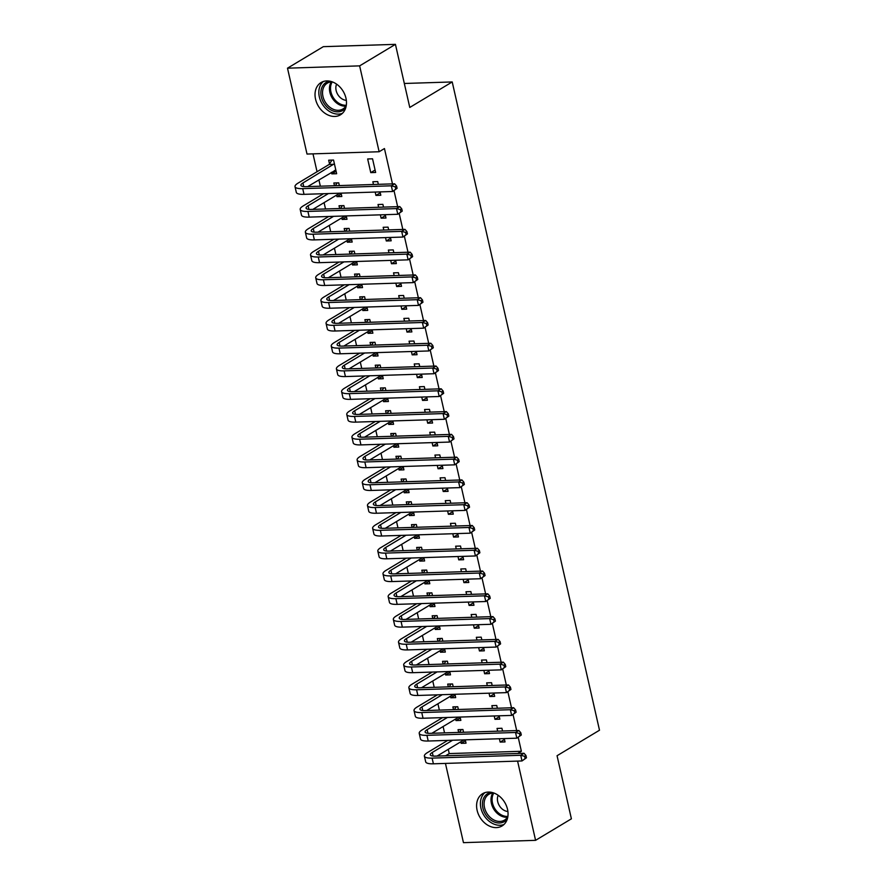 <?xml version="1.0" encoding="UTF-8"?>
<svg xmlns="http://www.w3.org/2000/svg" width="887" height="887" viewBox="0 0 887 887"><rect width="100%" height="100%" fill="white"/><g stroke="black" fill="none" stroke-linecap="round" stroke-linejoin="round"><path stroke-width="1.33" d="M345.963 98.202A18.827 14.458 59 0 1 340.453 114.822A18.827 14.458 59 0 1 315.55 99.178A18.827 14.458 59 0 1 321.061 82.546A18.827 14.458 59 0 1 345.963 98.202M507.53 809.343A18.827 14.458 59 0 1 502.02 825.974A18.827 14.458 59 0 1 477.117 810.319A18.827 14.458 59 0 1 482.628 793.688A18.827 14.458 59 0 1 507.53 809.343M312.989 153.861L317.047 171.723M318.899 179.85L320.34 186.192M322.059 193.765L322.225 194.497M324.077 202.635L325.518 208.977M327.236 216.539L327.403 217.282M329.254 225.409L330.685 231.751M332.403 239.324L332.581 240.055M334.421 248.194L335.863 254.525M337.581 262.097L337.747 262.84M339.599 270.967L341.04 277.309M342.759 284.871L342.925 285.614M344.777 293.752L346.218 300.083M347.937 307.656L348.103 308.388M349.955 316.526L351.385 322.868M353.104 330.43L353.281 331.173M355.122 339.3L356.563 345.642M358.281 353.214L358.448 353.946M360.299 362.084L361.741 368.427M363.459 375.988L363.626 376.731M365.477 384.858L366.919 391.2M368.637 398.773L368.804 399.505M370.655 407.643L372.085 413.985M373.815 421.547L373.981 422.29M375.822 430.417L377.263 436.759M378.982 444.32L379.148 445.063M381 453.202L382.441 459.533M384.16 467.105L384.326 467.837M386.178 475.975L387.619 482.317M389.338 489.879L389.504 490.622M391.355 498.76L392.786 505.091M394.515 512.664L394.682 513.396M396.522 521.534L397.964 527.876M399.682 535.438L399.849 536.18M401.7 544.308L403.142 550.65M404.86 558.222L405.026 558.954M406.878 567.092L408.319 573.434M410.038 580.996L410.204 581.739M412.056 589.866L413.497 596.208M415.216 603.77L415.382 604.513M417.223 612.651L418.664 618.982M420.383 626.555L420.549 627.297M422.4 635.425L423.842 641.767M425.56 649.328L425.727 650.071M427.578 658.209L429.02 664.54M430.738 672.113L430.905 672.845M432.756 680.983L434.198 687.325M435.916 694.887L436.082 695.63M437.923 703.757L439.364 710.099M441.083 717.672L441.249 718.403M443.101 726.542L444.542 732.884M446.261 740.445L446.427 741.188M448.279 749.315L449.243 753.584L445.584 755.791M307.013 154.05L287.499 68.177L359.634 65.871L379.137 151.744L307.013 154.05M359.634 65.871L395.436 44.35L323.312 46.667L287.499 68.177M395.436 44.35L409.772 107.449L452.215 81.948L599.501 730.223L557.058 755.724L571.394 818.823L535.582 840.333L463.457 842.65L445.451 763.419M452.215 81.948L404.328 83.478M341.273 194.053L336.949 196.659L341.828 196.493L341.063 193.155M336.949 196.659L336.605 195.107M334.477 185.738L333.845 182.988L338.723 182.833L339.344 185.583M380.257 192.812L375.944 195.406L380.811 195.251L380.057 191.902M378.339 184.33L377.707 181.58L372.839 181.735L373.46 184.496M375.944 195.406L375.179 192.058M351.618 239.612L347.305 242.206L352.172 242.051L351.418 238.714M347.305 242.206L346.95 240.665M344.821 231.296L344.2 228.547L349.068 228.391L349.7 231.141M390.613 238.37L386.288 240.965L391.167 240.809L390.402 237.461M388.683 229.888L388.062 227.139L383.184 227.294L383.816 230.043M386.288 240.965L385.535 237.616M361.974 285.17L357.649 287.765L362.528 287.61L361.763 284.261M357.649 287.765L357.306 286.224M355.177 276.855L354.545 274.105L359.423 273.95L360.044 276.7M400.968 283.918L396.644 286.523L401.512 286.357L400.758 283.02M399.039 275.447L398.407 272.697L393.54 272.852L394.161 275.602M396.644 286.523L395.879 283.175M372.318 330.729L368.005 333.324L372.873 333.168L372.119 329.82M368.005 333.324L367.65 331.782M365.522 322.413L364.901 319.664L369.768 319.497L370.4 322.258M411.313 329.476L406.989 332.071L411.867 331.915L411.102 328.578M409.384 321.005L408.763 318.256L403.884 318.411L404.516 321.161M406.989 332.071L406.235 328.733M382.674 376.288L378.35 378.882L383.228 378.727L382.463 375.378M378.35 378.882L378.006 377.341M375.877 367.972L375.245 365.211L380.124 365.056L380.745 367.817M421.669 375.035L417.345 377.629L422.223 377.474L421.458 374.126M419.739 366.564L419.107 363.814L414.24 363.969L414.861 366.719M417.345 377.629L416.58 374.281M393.019 421.846L388.706 424.441L393.573 424.285L392.819 420.937M388.706 424.441L388.351 422.888M386.222 413.53L385.601 410.77L390.468 410.614L391.1 413.375M432.013 420.593L427.689 423.188L432.568 423.032L431.803 419.684M430.084 412.122L429.463 409.362L424.585 409.517L425.217 412.278M427.689 423.188L426.935 419.839M403.374 467.405L399.05 469.999L403.929 469.844L403.164 466.495M399.05 469.999L398.707 468.447M396.578 459.089L395.946 456.328L400.824 456.173L401.445 458.923M442.369 466.152L438.045 468.746L442.923 468.591L442.158 465.243M440.44 457.681L439.808 454.92L434.94 455.075L435.561 457.836M438.045 468.746L437.28 465.398M413.719 512.963L409.406 515.558L414.273 515.402L413.519 512.054M409.406 515.558L409.051 514.005M406.922 504.636L406.301 501.887L411.169 501.732L411.801 504.481M452.714 511.71L448.39 514.305L453.268 514.15L452.503 510.801M450.784 503.239L450.164 500.479L445.285 500.634L445.917 503.395M448.39 514.305L447.636 510.956M424.075 558.511L419.751 561.116L424.629 560.95L423.864 557.613M419.751 561.116L419.407 559.564M417.278 550.195L416.646 547.445L421.525 547.29L422.145 550.04M463.069 557.269L458.745 559.863L463.624 559.708L462.859 556.36M461.14 548.787L460.519 546.037L455.641 546.192L456.262 548.942M458.745 559.863L457.98 556.515M434.419 604.069L430.106 606.664L434.974 606.508L434.22 603.171M430.106 606.664L429.751 605.122M427.623 595.754L427.002 593.004L431.869 592.849L432.501 595.598M473.414 602.827L469.101 605.422L473.968 605.267L473.214 601.918M471.485 594.345L470.864 591.596L465.985 591.751L466.617 594.501M469.101 605.422L468.336 602.073M444.775 649.628L440.451 652.222L445.329 652.067L444.564 648.719M440.451 652.222L440.107 650.681M437.978 641.312L437.346 638.562L442.225 638.407L442.846 641.157M483.77 648.375L479.446 650.969L484.324 650.814L483.559 647.477M481.841 639.904L481.22 637.154L476.341 637.309L476.962 640.059M479.446 650.969L478.681 647.632M455.131 695.186L450.807 697.781L455.685 697.625L454.92 694.277M450.807 697.781L450.452 696.24M448.323 686.871L447.702 684.11L452.57 683.955L453.202 686.715M494.114 693.933L489.801 696.528L494.669 696.373L493.915 693.024M492.185 685.463L491.564 682.713L486.686 682.868L487.318 685.618M489.801 696.528L489.036 693.191M465.475 740.745L461.151 743.339L466.03 743.184L465.265 739.836M461.151 743.339L460.808 741.787M458.679 732.429L458.047 729.668L462.925 729.513L463.546 732.274M504.47 739.492L500.146 742.086L505.025 741.931L504.259 738.583M502.541 731.021L501.92 728.26L497.042 728.427L497.662 731.176M500.146 742.086L499.381 738.738M449.243 753.584L521.379 751.278L518.219 737.352M516.678 730.566L513.041 714.567M511.5 707.793L507.863 691.793M506.322 685.008L502.685 669.009M501.155 662.234L497.518 646.235M495.977 639.449L492.34 623.461M490.799 616.676L487.163 600.676M485.621 593.891L481.985 577.903M480.444 571.117L476.818 555.118M475.277 548.343L471.64 532.344M470.099 525.559L466.462 509.559M464.921 502.785L461.284 486.786M459.743 480L456.118 464.012M454.576 457.226L450.94 441.227M449.399 434.442L445.762 418.453M444.221 411.668L440.584 395.669M439.043 388.883L435.417 372.895M433.876 366.109L430.239 350.11M428.698 343.336L425.061 327.336M423.52 320.551L419.884 304.563M418.342 297.777L414.717 281.778M413.176 274.992L409.539 259.004M407.998 252.218L404.361 236.219M402.82 229.434L399.183 213.445M397.642 206.66L394.016 190.661M392.475 183.886L384.448 148.55L379.137 151.744M499.292 716.718L494.968 719.313L499.847 719.157L499.082 715.809M497.363 708.236L496.742 705.487L491.864 705.642L492.496 708.403M494.968 719.313L494.214 715.964M460.298 717.96L455.985 720.566L460.852 720.399L460.098 717.062M455.985 720.566L455.63 719.013M453.501 709.644L452.88 706.895L457.747 706.739L458.379 709.489M488.937 671.16L484.624 673.754L489.491 673.599L488.737 670.25M487.018 662.689L486.386 659.928L481.519 660.083L482.14 662.844M484.624 673.754L483.858 670.406M449.953 672.413L445.629 675.007L450.507 674.852L449.742 671.503M445.629 675.007L445.274 673.455M443.156 664.086L442.524 661.336L447.403 661.181L448.024 663.931M478.592 625.601L474.268 628.196L479.146 628.04L478.381 624.692M476.663 617.13L476.042 614.369L471.163 614.525L471.795 617.285M474.268 628.196L473.514 624.847M439.597 626.854L435.284 629.448L440.152 629.293L439.398 625.945M435.284 629.448L434.929 627.896M432.801 618.538L432.18 615.778L437.047 615.622L437.679 618.372M468.236 580.043L463.923 582.637L468.791 582.482L468.037 579.133M466.318 571.572L465.686 568.811L460.819 568.977L461.44 571.727M463.923 582.637L463.158 579.289M429.253 581.295L424.928 583.89L429.807 583.735L429.042 580.386M424.928 583.89L424.574 582.338M422.456 572.98L421.824 570.219L426.702 570.064L427.323 572.825M457.892 534.484L453.567 537.078L458.446 536.923L457.681 533.575M455.962 526.013L455.341 523.263L450.463 523.419L451.095 526.168M453.567 537.078L452.813 533.741M418.897 535.737L414.584 538.331L419.451 538.176L418.697 534.828M414.584 538.331L414.229 536.79M412.1 527.421L411.479 524.66L416.347 524.505L416.979 527.266M447.536 488.925L443.223 491.52L448.09 491.365L447.336 488.027M445.618 480.455L444.986 477.705L440.118 477.86L440.739 480.61M443.223 491.52L442.458 488.183M408.552 490.178L404.228 492.773L409.107 492.618L408.342 489.269M404.228 492.773L403.873 491.232M401.756 481.863L401.124 479.113L406.002 478.947L406.623 481.708M437.191 443.378L432.867 445.973L437.746 445.806L436.981 442.469M435.262 434.896L434.641 432.146L429.763 432.302L430.395 435.051M432.867 445.973L432.113 442.624M398.196 444.62L393.883 447.214L398.751 447.059L397.997 443.711M393.883 447.214L393.529 445.673M391.4 436.304L390.779 433.555L395.646 433.399L396.278 436.149M426.835 397.82L422.522 400.414L427.39 400.259L426.636 396.91M424.917 389.338L424.285 386.588L419.418 386.743L420.039 389.493M422.522 400.414L421.757 397.066M387.852 399.061L383.528 401.656L388.406 401.501L387.641 398.163M383.528 401.656L383.173 400.115M381.044 390.746L380.423 387.996L385.302 387.841L385.923 390.59M416.491 352.261L412.167 354.855L417.045 354.7L416.28 351.352M414.562 343.779L413.941 341.029L409.062 341.185L409.694 343.945M412.167 354.855L411.413 351.507M377.496 353.514L373.183 356.108L378.05 355.953L377.297 352.605M373.183 356.108L372.828 354.556M370.699 345.187L370.079 342.437L374.946 342.282L375.578 345.032M406.135 306.702L401.822 309.297L406.689 309.142L405.936 305.793M404.217 298.232L403.585 295.471L398.718 295.626L399.338 298.387M401.822 309.297L401.057 305.948M367.151 307.955L362.827 310.55L367.706 310.395L366.941 307.046M362.827 310.55L362.473 308.998M360.344 299.629L359.723 296.879L364.601 296.724L365.222 299.473M395.79 261.144L391.466 263.738L396.345 263.583L395.58 260.235M393.861 252.673L393.24 249.912L388.362 250.067L388.994 252.828M391.466 263.738L390.712 260.39M356.796 262.397L352.483 264.991L357.35 264.836L356.596 261.488M352.483 264.991L352.128 263.439M349.999 254.081L349.378 251.32L354.246 251.165L354.878 253.926M385.435 215.585L381.122 218.18L385.989 218.025L385.235 214.676M383.517 207.114L382.885 204.354L378.017 204.52L378.638 207.27M381.122 218.18L380.357 214.831M346.451 216.838L342.127 219.433L347.005 219.277L346.24 215.929M342.127 219.433L341.772 217.88M339.643 208.523L339.022 205.762L343.901 205.607L344.522 208.367M375.644 172.466L372.54 158.806L367.661 158.961L370.766 172.621L375.644 172.466M336.095 171.28L331.782 173.874L336.65 173.719L333.545 160.048L328.667 160.203L329.509 163.907M331.782 173.874L331.428 172.333M521.379 751.278L517.709 753.473M517.587 761.101L535.582 840.333M375.09 170.027L370.766 172.621M465.298 739.958L463.901 739.935M526.468 757.775L525.958 755.502L524.627 756.301L525.148 758.573L526.468 757.775L522 760.957L520.713 755.269L432.102 758.108A18.106 4.568 167.2 0 1 424.396 756.145A18.106 4.568 167.2 0 1 427.434 752.597L447.735 740.401M459.521 732.396L461.362 729.569M463.99 739.88L437.047 756.068M452.614 740.246L432.302 752.442A12.074 3.049 -12.8 0 0 430.284 754.804A12.074 3.049 -12.8 0 0 435.417 756.112L524.029 753.274L525.958 755.502M525.148 758.573L522 760.957L433.399 763.807A18.106 4.568 167.2 0 1 425.693 761.833L424.396 756.145M524.627 756.301L520.713 755.269L524.029 753.274M460.12 717.184L458.723 717.151M521.29 735.001L520.78 732.717L519.449 733.516L519.97 735.8L521.29 735.001L516.833 738.184L515.535 732.485L426.924 735.334A18.106 4.568 167.2 0 1 419.218 733.361A18.106 4.568 167.2 0 1 422.256 729.824L442.558 717.616M454.344 709.622L456.195 706.784M458.812 717.095L431.88 733.283M447.436 717.461L427.124 729.668A12.074 3.049 -12.8 0 0 425.106 732.03A12.074 3.049 -12.8 0 0 430.239 733.338L518.851 730.5L520.78 732.717M519.97 735.8L516.833 738.184L428.221 741.022A18.106 4.568 167.2 0 1 420.516 739.059L419.218 733.361M519.449 733.516L515.535 732.485L518.851 730.5M454.953 694.41L453.556 694.377M516.123 712.217L515.602 709.944L514.272 710.742L514.793 713.015L516.123 712.217L511.655 715.41L510.358 709.711L421.757 712.549A18.106 4.568 167.2 0 1 414.041 710.587A18.106 4.568 167.2 0 1 417.078 707.039L437.391 694.843M449.177 686.837L451.017 684.01M453.645 694.321L426.702 710.509M442.258 694.687L421.957 706.884A12.074 3.049 -12.8 0 0 419.928 709.245A12.074 3.049 -12.8 0 0 425.073 710.565L513.673 707.715L515.602 709.944M514.793 713.015L511.655 715.41L423.044 718.248A18.106 4.568 167.2 0 1 415.338 716.286L414.041 710.587M514.272 710.742L510.358 709.711L513.673 707.715M507.353 818.878A16.299 12.507 59 0 1 492.485 821.129A16.299 12.507 59 0 1 482.439 804.697A16.299 12.507 59 0 1 491.398 792.324M493.704 792.956A15.09 11.575 -121 0 0 488.937 794.264A15.09 11.575 -121 0 0 484.346 806.749A15.09 11.575 -121 0 0 493.416 819.721A15.09 11.575 -121 0 0 504.47 820.131A15.09 11.575 -121 0 0 507.874 816.528M498.161 795.284A10.744 8.249 -121 0 0 504.038 810.297A10.744 8.249 -121 0 0 507.907 811.505M484.89 792.656A18.705 14.358 -121 0 0 491.952 823.136A18.705 14.358 -121 0 0 504.004 824.455M345.775 107.726A16.299 12.507 59 0 1 330.918 109.977A16.299 12.507 59 0 1 320.872 93.545A16.299 12.507 59 0 1 329.831 81.172M332.137 81.815A15.09 11.575 -121 0 0 327.358 83.123A15.09 11.575 -121 0 0 322.779 95.596A15.09 11.575 -121 0 0 331.838 108.58A15.09 11.575 -121 0 0 342.903 108.99A15.09 11.575 -121 0 0 346.307 105.387M336.594 84.143A10.744 8.249 -121 0 0 342.471 99.156A10.744 8.249 -121 0 0 346.34 100.364M323.323 81.504A18.705 14.358 -121 0 0 330.385 111.984A18.705 14.358 -121 0 0 342.437 113.314M449.776 671.625L448.378 671.592M510.945 689.443L510.424 687.17L509.105 687.957L509.615 690.241L510.945 689.443L506.477 692.625L505.18 686.937L416.58 689.776A18.106 4.568 167.2 0 1 408.874 687.813A18.106 4.568 167.2 0 1 411.901 684.265L432.213 672.069M443.999 664.064L445.839 661.225M448.467 671.548L421.525 687.724M437.091 671.902L416.779 684.11A12.074 3.049 -12.8 0 0 414.75 686.471A12.074 3.049 -12.8 0 0 419.895 687.78L508.495 684.941L510.424 687.17M509.615 690.241L506.477 692.625L417.877 695.463A18.106 4.568 167.2 0 1 410.16 693.501L408.874 687.813M509.105 687.957L505.18 686.937L508.495 684.941M444.598 648.852L443.201 648.818M505.767 666.669L505.257 664.385L503.927 665.183L504.448 667.456L505.767 666.669L501.299 669.851L500.013 664.152L411.402 666.991A18.106 4.568 167.2 0 1 403.696 665.028A18.106 4.568 167.2 0 1 406.734 661.491L427.035 649.284M438.821 641.29L440.662 638.452M443.289 648.763L416.347 664.951M431.914 649.129L411.601 661.325A12.074 3.049 -12.8 0 0 409.583 663.687A12.074 3.049 -12.8 0 0 414.717 665.006L503.328 662.157L505.257 664.385M504.448 667.456L501.299 669.851L412.699 672.69A18.106 4.568 167.2 0 1 404.993 670.727L403.696 665.028M503.927 665.183L500.013 664.152L503.328 662.157M439.42 626.067L438.023 626.034M500.59 643.884L500.08 641.611L498.749 642.41L499.27 644.683L500.59 643.884L496.132 647.067L494.835 641.379L406.224 644.217A18.106 4.568 167.2 0 1 398.518 642.255A18.106 4.568 167.2 0 1 401.556 638.707L421.857 626.51M433.643 618.505L435.495 615.678M438.111 625.989L411.18 642.177M426.736 626.355L406.423 638.551A12.074 3.049 -12.8 0 0 404.405 640.913A12.074 3.049 -12.8 0 0 409.539 642.221L498.15 639.383L500.08 641.611M499.27 644.683L496.132 647.067L407.521 649.916A18.106 4.568 167.2 0 1 399.815 647.942L398.518 642.255M498.749 642.41L494.835 641.379L498.15 639.383M434.242 603.293L432.856 603.26M495.423 621.111L494.902 618.827L493.571 619.625L494.092 621.909L495.423 621.111L490.954 624.293L489.657 618.594L401.057 621.432A18.106 4.568 167.2 0 1 393.34 619.47A18.106 4.568 167.2 0 1 396.378 615.933L416.69 603.725M428.476 595.731L430.317 592.893M432.945 603.204L406.002 619.392M421.558 603.57L401.257 615.778A12.074 3.049 -12.8 0 0 399.228 618.139A12.074 3.049 -12.8 0 0 404.372 619.448L492.972 616.609L494.902 618.827M494.092 621.909L490.954 624.293L402.343 627.131A18.106 4.568 167.2 0 1 394.637 625.169L393.34 619.47M493.571 619.625L489.657 618.594L492.972 616.609M429.075 580.508L427.678 580.475M490.245 598.326L489.724 596.053L488.404 596.851L488.914 599.124L490.245 598.326L485.777 601.508L484.479 595.82L395.879 598.658A18.106 4.568 167.2 0 1 388.173 596.696A18.106 4.568 167.2 0 1 391.2 593.148L411.513 580.952M423.299 572.947L425.139 570.119M427.767 580.431L400.824 596.618M416.391 580.797L396.079 592.993A12.074 3.049 -12.8 0 0 394.05 595.354A12.074 3.049 -12.8 0 0 399.194 596.663L487.795 593.824L489.724 596.053M488.914 599.124L485.777 601.508L397.176 604.357A18.106 4.568 167.2 0 1 389.46 602.384L388.173 596.696M488.404 596.851L484.479 595.82L487.795 593.824M423.897 557.735L422.5 557.701M485.067 575.552L484.557 573.268L483.227 574.066L483.748 576.35L485.067 575.552L480.599 578.734L479.313 573.035L390.701 575.885A18.106 4.568 167.2 0 1 382.996 573.911A18.106 4.568 167.2 0 1 386.033 570.374L406.335 558.167M418.121 550.173L419.961 547.334M422.589 557.646L395.646 573.834M411.213 558.012L390.901 570.219A12.074 3.049 -12.8 0 0 388.883 572.581A12.074 3.049 -12.8 0 0 394.016 573.889L482.628 571.051L484.557 573.268M483.748 576.35L480.599 578.734L391.999 581.573A18.106 4.568 167.2 0 1 384.293 579.61L382.996 573.911M483.227 574.066L479.313 573.035L482.628 571.051M418.719 534.95L417.322 534.928M479.889 552.767L479.379 550.494L478.049 551.293L478.57 553.566L479.889 552.767L475.432 555.961L474.135 550.262L385.523 553.1A18.106 4.568 167.2 0 1 377.818 551.137A18.106 4.568 167.2 0 1 380.856 547.589L401.157 535.393M412.943 527.388L414.794 524.561M417.411 534.872L390.48 551.06M406.035 535.238L385.723 547.434A12.074 3.049 -12.8 0 0 383.705 549.796A12.074 3.049 -12.8 0 0 388.839 551.104L477.45 548.266L479.379 550.494M478.57 553.566L475.432 555.961L386.821 558.799A18.106 4.568 167.2 0 1 379.115 556.836L377.818 551.137M478.049 551.293L474.135 550.262L477.45 548.266M413.542 512.176L412.156 512.143M474.722 529.994L474.201 527.71L472.871 528.508L473.392 530.792L474.722 529.994L470.254 533.176L468.957 527.477L380.357 530.326A18.106 4.568 167.2 0 1 372.64 528.353A18.106 4.568 167.2 0 1 375.678 524.816L395.99 512.608M407.776 504.614L409.617 501.776M412.244 512.087L385.302 528.275M400.857 512.453L380.556 524.66A12.074 3.049 -12.8 0 0 378.527 527.022A12.074 3.049 -12.8 0 0 383.672 528.33L472.272 525.492L474.201 527.71M473.392 530.792L470.254 533.176L381.643 536.014A18.106 4.568 167.2 0 1 373.937 534.052L372.64 528.353M472.871 528.508L468.957 527.477L472.272 525.492M408.375 489.402L406.978 489.369M469.545 507.209L469.023 504.936L467.704 505.734L468.214 508.007L469.545 507.209L465.076 510.402L463.779 504.703L375.179 507.541A18.106 4.568 167.2 0 1 367.473 505.579A18.106 4.568 167.2 0 1 370.5 502.042L390.812 489.835M402.598 481.841L404.439 479.002M407.066 489.314L380.124 505.501M395.68 489.679L375.378 501.876A12.074 3.049 -12.8 0 0 373.349 504.237A12.074 3.049 -12.8 0 0 378.494 505.557L467.094 502.707L469.023 504.936M468.214 508.007L465.076 510.402L376.476 513.24A18.106 4.568 167.2 0 1 368.759 511.278L367.473 505.579M467.704 505.734L463.779 504.703L467.094 502.707M403.197 466.617L401.8 466.584M464.367 484.435L463.857 482.162L462.526 482.949L463.047 485.233L464.367 484.435L459.898 487.617L458.612 481.929L370.001 484.768A18.106 4.568 167.2 0 1 362.295 482.805A18.106 4.568 167.2 0 1 365.333 479.257L385.634 467.061M397.42 459.056L399.261 456.228M401.889 466.54L374.946 482.716M390.513 466.906L370.201 479.102A12.074 3.049 -12.8 0 0 368.183 481.464A12.074 3.049 -12.8 0 0 373.316 482.772L461.927 479.934L463.857 482.162M463.047 485.233L459.898 487.617L371.298 490.456A18.106 4.568 167.2 0 1 363.592 488.493L362.295 482.805M462.526 482.949L458.612 481.929L461.927 479.934M398.019 443.844L396.622 443.81M459.189 461.661L458.679 459.377L457.348 460.176L457.869 462.449L459.189 461.661L454.732 464.843L453.434 459.144L364.823 461.983A18.106 4.568 167.2 0 1 357.117 460.02A18.106 4.568 167.2 0 1 360.155 456.483L380.456 444.276M392.242 436.282L394.094 433.444M396.711 443.755L369.779 459.943M385.335 444.121L365.023 456.328A12.074 3.049 -12.8 0 0 363.005 458.69A12.074 3.049 -12.8 0 0 368.138 459.998L456.75 457.149L458.679 459.377M457.869 462.449L454.732 464.843L366.12 467.682A18.106 4.568 167.2 0 1 358.415 465.719L357.117 460.02M457.348 460.176L453.434 459.144L456.75 457.149M392.841 421.059L391.455 421.026M454.022 438.877L453.501 436.604L452.17 437.402L452.692 439.675L454.022 438.877L449.554 442.059L448.257 436.371L359.656 439.209A18.106 4.568 167.2 0 1 351.939 437.247A18.106 4.568 167.2 0 1 354.977 433.699L375.29 421.502M387.076 413.497L388.916 410.67M391.533 420.981L364.601 437.169M380.157 421.347L359.856 433.543A12.074 3.049 -12.8 0 0 357.827 435.905A12.074 3.049 -12.8 0 0 362.971 437.213L451.572 434.375L453.501 436.604M452.692 439.675L449.554 442.059L360.942 444.908A18.106 4.568 167.2 0 1 353.237 442.935L351.939 437.247M452.17 437.402L448.257 436.371L451.572 434.375M387.674 398.285L386.277 398.252M448.844 416.103L448.323 413.819L447.004 414.617L447.514 416.901L448.844 416.103L444.376 419.285L443.079 413.586L354.478 416.435A18.106 4.568 167.2 0 1 346.773 414.462A18.106 4.568 167.2 0 1 349.8 410.925L370.112 398.718M381.898 390.723L383.738 387.885M386.366 398.196L359.423 414.384M374.979 398.562L354.678 410.77A12.074 3.049 -12.8 0 0 352.649 413.131A12.074 3.049 -12.8 0 0 357.794 414.44L446.394 411.601L448.323 413.819M447.514 416.901L444.376 419.285L355.776 422.123A18.106 4.568 167.2 0 1 348.059 420.161L346.773 414.462M447.004 414.617L443.079 413.586L446.394 411.601M382.497 375.5L381.1 375.478M443.666 393.318L443.145 391.045L441.826 391.843L442.347 394.116L443.666 393.318L439.198 396.5L437.912 390.812L349.301 393.651A18.106 4.568 167.2 0 1 341.595 391.688A18.106 4.568 167.2 0 1 344.633 388.14L364.934 375.944M376.72 367.939L378.561 365.111M381.188 375.423L354.246 391.61M369.812 375.789L349.5 387.985A12.074 3.049 -12.8 0 0 347.482 390.347A12.074 3.049 -12.8 0 0 352.616 391.655L441.227 388.816L443.145 391.045M442.347 394.116L439.198 396.5L350.598 399.35A18.106 4.568 167.2 0 1 342.892 397.376L341.595 391.688M441.826 391.843L437.912 390.812L441.227 388.816M377.319 352.727L375.922 352.693M438.488 370.544L437.978 368.26L436.648 369.059L437.169 371.343L438.488 370.544L434.02 373.726L432.734 368.027L344.123 370.877A18.106 4.568 167.2 0 1 336.417 368.903A18.106 4.568 167.2 0 1 339.455 365.366L359.756 353.159M371.542 345.165L373.383 342.327M376.01 352.638L349.068 368.826M364.635 353.004L344.322 365.211A12.074 3.049 -12.8 0 0 342.304 367.573A12.074 3.049 -12.8 0 0 347.438 368.881L436.049 366.043L437.978 368.26M437.169 371.343L434.02 373.726L345.42 376.565A18.106 4.568 167.2 0 1 337.714 374.602L336.417 368.903M436.648 369.059L432.734 368.027L436.049 366.043M372.141 329.953L370.755 329.92M433.322 347.759L432.801 345.486L431.47 346.285L431.991 348.558L433.322 347.759L428.853 350.953L427.556 345.254L338.956 348.092A18.106 4.568 167.2 0 1 331.239 346.13A18.106 4.568 167.2 0 1 334.277 342.582L354.589 330.385M366.364 322.38L368.216 319.553M370.833 329.864L343.901 346.052M359.457 330.23L339.156 342.426A12.074 3.049 -12.8 0 0 337.127 344.788A12.074 3.049 -12.8 0 0 342.271 346.107L430.871 343.258L432.801 345.486M431.991 348.558L428.853 350.953L340.242 353.791A18.106 4.568 167.2 0 1 332.536 351.829L331.239 346.13M431.47 346.285L427.556 345.254L430.871 343.258M366.974 307.168L365.577 307.135M428.144 324.986L427.623 322.713L426.303 323.5L426.813 325.784L428.144 324.986L423.676 328.168L422.378 322.48L333.778 325.318A18.106 4.568 167.2 0 1 326.072 323.356A18.106 4.568 167.2 0 1 329.099 319.808L349.411 307.612M361.197 299.606L363.038 296.768M365.666 307.09L338.723 323.267M354.279 307.445L333.978 319.653A12.074 3.049 -12.8 0 0 331.949 322.014A12.074 3.049 -12.8 0 0 337.093 323.323L425.693 320.484L427.623 322.713M426.813 325.784L423.676 328.168L335.064 331.006A18.106 4.568 167.2 0 1 327.358 329.044L326.072 323.356M426.303 323.5L422.378 322.48L425.693 320.484M361.796 284.394L360.399 284.361M422.966 302.212L422.445 299.928L421.125 300.726L421.647 302.999L422.966 302.212L418.498 305.394L417.212 299.695L328.6 302.534A18.106 4.568 167.2 0 1 320.894 300.571A18.106 4.568 167.2 0 1 323.921 297.034L344.234 284.827M356.02 276.833L357.86 273.994M360.488 284.306L333.545 300.493M349.112 284.672L328.8 296.879A12.074 3.049 -12.8 0 0 326.782 299.241A12.074 3.049 -12.8 0 0 331.915 300.549L420.527 297.699L422.445 299.928M421.647 302.999L418.498 305.394L329.897 308.232A18.106 4.568 167.2 0 1 322.192 306.27L320.894 300.571M421.125 300.726L417.212 299.695L420.527 297.699M356.618 261.61L355.221 261.576M417.788 279.427L417.278 277.154L415.948 277.953L416.469 280.225L417.788 279.427L413.32 282.609L412.034 276.921L323.422 279.76A18.106 4.568 167.2 0 1 315.717 277.797A18.106 4.568 167.2 0 1 318.755 274.249L339.056 262.053M350.842 254.048L352.682 251.221M355.31 261.532L328.367 277.72M343.934 261.898L323.622 274.094A12.074 3.049 -12.8 0 0 321.604 276.456A12.074 3.049 -12.8 0 0 326.738 277.764L415.349 274.926L417.278 277.154M416.469 280.225L413.32 282.609L324.72 285.459A18.106 4.568 167.2 0 1 317.014 283.485L315.717 277.797M415.948 277.953L412.034 276.921L415.349 274.926M351.44 238.836L350.055 238.803M412.621 256.653L412.1 254.369L410.77 255.168L411.291 257.452L412.621 256.653L408.153 259.836L406.856 254.137L318.256 256.986A18.106 4.568 167.2 0 1 310.539 255.012A18.106 4.568 167.2 0 1 313.577 251.476L333.889 239.268M345.664 231.274L347.516 228.436M350.132 238.747L323.201 254.935M338.756 239.113L318.455 251.32A12.074 3.049 -12.8 0 0 316.426 253.682A12.074 3.049 -12.8 0 0 321.571 254.99L410.171 252.152L412.1 254.369M411.291 257.452L408.153 259.836L319.542 262.674A18.106 4.568 167.2 0 1 311.836 260.711L310.539 255.012M410.77 255.168L406.856 254.137L410.171 252.152M346.274 216.051L344.877 216.029M407.443 233.869L406.922 231.596L405.603 232.394L406.113 234.667L407.443 233.869L402.975 237.051L401.678 231.363L313.078 234.201A18.106 4.568 167.2 0 1 305.372 232.239A18.106 4.568 167.2 0 1 308.399 228.691L328.711 216.495M340.497 208.489L342.338 205.662M344.965 215.973L318.023 232.161M333.579 216.339L313.277 228.536A12.074 3.049 -12.8 0 0 311.248 230.897A12.074 3.049 -12.8 0 0 316.393 232.206L404.993 229.367L406.922 231.596M406.113 234.667L402.975 237.051L314.364 239.9A18.106 4.568 167.2 0 1 306.658 237.927L305.372 232.239M405.603 232.394L401.678 231.363L404.993 229.367M341.096 193.277L339.699 193.244M402.266 211.095L401.744 208.811L400.425 209.609L400.935 211.893L402.266 211.095L397.797 214.277L396.5 208.578L307.9 211.428A18.106 4.568 167.2 0 1 300.194 209.454A18.106 4.568 167.2 0 1 303.221 205.917L323.533 193.71M335.319 185.716L337.16 182.877M339.788 193.189L312.845 209.376M328.412 193.554L308.099 205.762A12.074 3.049 -12.8 0 0 306.082 208.123A12.074 3.049 -12.8 0 0 311.215 209.432L399.826 206.593L401.744 208.811M400.935 211.893L397.797 214.277L309.197 217.115A18.106 4.568 167.2 0 1 301.491 215.153L300.194 209.454M400.425 209.609L396.5 208.578L399.826 206.593M335.918 170.504L334.521 170.47M397.088 188.31L396.578 186.037L395.247 186.835L395.768 189.108L397.088 188.31L392.619 191.503L391.333 185.804L302.722 188.643A18.106 4.568 167.2 0 1 295.016 186.68A18.106 4.568 167.2 0 1 298.054 183.132L329.166 164.45L331.982 160.103M335.807 170.027L307.667 186.603M334.388 163.751L302.922 182.977A12.074 3.049 -12.8 0 0 300.904 185.339A12.074 3.049 -12.8 0 0 306.037 186.658L394.648 183.809L396.578 186.037M395.768 189.108L392.619 191.503L304.019 194.342A18.106 4.568 167.2 0 1 296.313 192.379L295.016 186.68M395.247 186.835L391.333 185.804L394.648 183.809M334.033 164.283L329.166 164.45M433.122 756.057L432.302 752.442M433.399 763.807L432.102 758.108M427.955 733.283L427.124 729.668M428.221 741.022L426.924 735.334M422.777 710.509L421.957 706.884M423.044 718.248L421.757 712.549M507.442 817.249A15.09 11.575 59 0 1 500.323 815.574A15.09 11.575 59 0 1 492.873 793M493.837 793.011A14.591 11.198 -121 0 0 501.088 814.765A14.591 11.198 -121 0 0 507.885 816.395M345.875 106.107A15.09 11.575 59 0 1 338.756 104.433A15.09 11.575 59 0 1 331.306 81.859M332.27 81.859A14.591 11.198 -121 0 0 339.521 103.624A14.591 11.198 -121 0 0 346.318 105.254M417.6 687.724L416.779 684.11M417.877 695.463L416.58 689.776M412.422 664.951L411.601 661.325M412.699 672.69L411.402 666.991M407.255 642.166L406.423 638.551M407.521 649.916L406.224 644.217M402.077 619.392L401.257 615.778M402.343 627.131L401.057 621.432M396.899 596.607L396.079 592.993M397.176 604.357L395.879 598.658M391.721 573.834L390.901 570.219M391.999 581.573L390.701 575.885M386.555 551.06L385.723 547.434M386.821 558.799L385.523 553.1M381.377 528.275L380.556 524.66M381.643 536.014L380.357 530.326M376.199 505.501L375.378 501.876M376.476 513.24L375.179 507.541M371.021 482.716L370.201 479.102M371.298 490.456L370.001 484.768M365.843 459.943L365.023 456.328M366.12 467.682L364.823 461.983M360.676 437.158L359.856 433.543M360.942 444.908L359.656 439.209M355.499 414.384L354.678 410.77M355.776 422.123L354.478 416.435M350.321 391.61L349.5 387.985M350.598 399.35L349.301 393.651M345.143 368.826L344.322 365.211M345.42 376.565L344.123 370.877M339.976 346.052L339.156 342.426M340.242 353.791L338.956 348.092M334.798 323.267L333.978 319.653M335.064 331.006L333.778 325.318M329.62 300.493L328.8 296.879M329.897 308.232L328.6 302.534M324.442 277.709L323.622 274.094M324.72 285.459L323.422 279.76M319.276 254.935L318.455 251.32M319.542 262.674L318.256 256.986M314.098 232.15L313.277 228.536M314.364 239.9L313.078 234.201M308.92 209.376L308.099 205.762M309.197 217.115L307.9 211.428M303.742 186.603L302.922 182.977M304.019 194.342L302.722 188.643"/></g></svg>
